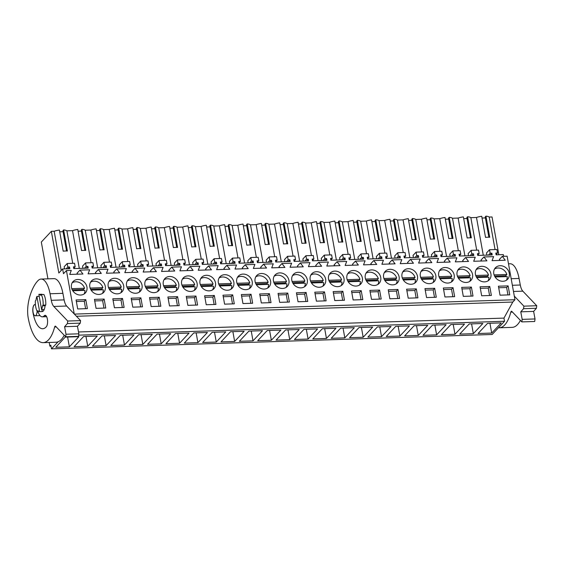 <?xml version="1.0" encoding="UTF-8"?>
<svg xmlns="http://www.w3.org/2000/svg" width="565" height="565" viewBox="0 0 565 565"><rect width="100%" height="100%" fill="white"/><g stroke="black" fill="none" stroke-linecap="round" stroke-linejoin="round"><path stroke-width="0.85" d="M74.248 313.985L66.437 270.564L63.492 273.707L62.637 268.961L58.838 273.022L51.337 231.339L41.316 242.06L47.933 278.842M58.068 341.804L51.479 348.845L50.815 345.151L49.875 346.161L49.204 342.461M51.337 231.339L54.155 231.247L61.218 270.48M72.73 263.325L66.882 230.831L72.518 230.647L79.312 268.417M498.831 254.737L492.03 216.967L489.212 217.059A9.16 3.03 169.8 0 0 485.928 216.155L489.728 237.258A9.16 3.03 -10.2 0 0 485.533 237.399L481.733 216.289A9.16 3.03 169.8 0 0 476.486 217.476L470.85 217.659A9.16 3.03 169.8 0 0 467.566 216.748L471.365 237.858A9.16 3.03 -10.2 0 0 467.17 237.992L463.371 216.889A9.16 3.03 169.8 0 0 458.123 218.076L452.487 218.26A9.16 3.03 169.8 0 0 449.203 217.348L453.003 238.458A9.16 3.03 -10.2 0 0 448.808 238.592L445.008 217.49A9.16 3.03 169.8 0 0 439.761 218.676L434.125 218.86A9.16 3.03 169.8 0 0 430.841 217.949L434.64 239.059A9.16 3.03 -10.2 0 0 430.445 239.193L426.646 218.083A9.16 3.03 169.8 0 0 421.405 219.269L415.762 219.453A9.16 3.03 169.8 0 0 412.478 218.549L416.278 239.652A9.16 3.03 -10.2 0 0 412.083 239.793L408.283 218.683A9.16 3.03 169.8 0 0 403.043 219.87L397.4 220.053A9.16 3.03 169.8 0 0 394.116 219.142L397.915 240.252A9.16 3.03 -10.2 0 0 393.72 240.393L389.921 219.284A9.16 3.03 169.8 0 0 384.68 220.47L379.037 220.654A9.16 3.03 169.8 0 0 375.753 219.743L379.553 240.852A9.16 3.03 -10.2 0 0 375.358 240.987L371.558 219.884A9.16 3.03 169.8 0 0 366.318 221.07L360.675 221.254A9.16 3.03 169.8 0 0 357.391 220.343L361.19 241.453A9.16 3.03 -10.2 0 0 356.995 241.587L353.196 220.477A9.16 3.03 169.8 0 0 347.955 221.664L342.319 221.847A9.16 3.03 169.8 0 0 339.028 220.943L342.828 242.046A9.16 3.03 -10.2 0 0 338.633 242.187L334.833 221.077A9.16 3.03 169.8 0 0 329.593 222.264L323.957 222.448A9.16 3.03 169.8 0 0 320.673 221.544L324.465 242.646A9.16 3.03 -10.2 0 0 320.27 242.788L316.471 221.678A9.16 3.03 169.8 0 0 311.23 222.864L305.594 223.048A9.16 3.03 169.8 0 0 302.31 222.137L306.103 243.247A9.16 3.03 -10.2 0 0 301.908 243.381L298.108 222.278A9.16 3.03 169.8 0 0 292.868 223.465L287.232 223.648A9.16 3.03 169.8 0 0 283.948 222.737L287.74 243.847A9.16 3.03 -10.2 0 0 283.545 243.981L279.746 222.871A9.16 3.03 169.8 0 0 274.505 224.065L268.869 224.249A9.16 3.03 169.8 0 0 265.585 223.337L269.378 244.447A9.16 3.03 -10.2 0 0 265.183 244.581L261.383 223.472A9.16 3.03 169.8 0 0 256.143 224.658L250.507 224.842A9.16 3.03 169.8 0 0 247.223 223.938L251.015 245.041A9.16 3.03 -10.2 0 0 246.82 245.182L243.021 224.072A9.16 3.03 169.8 0 0 237.78 225.258L232.144 225.442A9.16 3.03 169.8 0 0 228.86 224.531L232.653 245.641A9.16 3.03 -10.2 0 0 228.458 245.775L224.658 224.672A9.16 3.03 169.8 0 0 219.418 225.859L213.782 226.042A9.16 3.03 169.8 0 0 210.498 225.131L214.29 246.241A9.16 3.03 -10.2 0 0 210.095 246.375L206.296 225.273A9.16 3.03 169.8 0 0 201.055 226.459L195.419 226.643A9.16 3.03 169.8 0 0 192.135 225.732L195.935 246.841A9.16 3.03 -10.2 0 0 191.733 246.976L187.94 225.866A9.16 3.03 169.8 0 0 182.693 227.052L177.057 227.236A9.16 3.03 169.8 0 0 173.773 226.332L177.572 247.435A9.16 3.03 -10.2 0 0 173.37 247.576L169.578 226.466A9.16 3.03 169.8 0 0 164.33 227.653L158.694 227.836A9.16 3.03 169.8 0 0 155.41 226.932L159.21 248.035A9.16 3.03 -10.2 0 0 155.008 248.176L151.215 227.066A9.16 3.03 169.8 0 0 145.968 228.253L140.332 228.437A9.16 3.03 169.8 0 0 137.048 227.526L140.847 248.635A9.16 3.03 -10.2 0 0 136.645 248.77L132.853 227.667A9.16 3.03 169.8 0 0 127.605 228.853L121.969 229.037A9.16 3.03 169.8 0 0 118.685 228.126L122.485 249.236A9.16 3.03 -10.2 0 0 118.283 249.37L114.49 228.26A9.16 3.03 169.8 0 0 109.243 229.447L103.607 229.63A9.16 3.03 169.8 0 0 100.323 228.726L104.122 249.829A9.16 3.03 -10.2 0 0 99.92 249.97L96.128 228.86A9.16 3.03 169.8 0 0 90.88 230.047L85.244 230.23A9.16 3.03 169.8 0 0 81.96 229.326L85.76 250.429A9.16 3.03 -10.2 0 0 81.558 250.57L77.765 229.461A9.16 3.03 169.8 0 0 72.518 230.647M78.076 231.205L81.431 231.092M81.96 229.326L81.254 230.082L84.905 250.387M96.438 230.605L99.793 230.492M100.323 228.726L99.617 229.482L103.268 249.787M114.801 230.004L118.156 229.899M118.685 228.126L117.972 228.882L121.63 249.193M133.163 229.404L136.518 229.298M137.048 227.526L136.334 228.288L139.993 248.593M151.526 228.811L154.881 228.698M155.41 226.932L154.697 227.688L158.355 247.993M169.888 228.211L173.243 228.098M173.773 226.332L173.06 227.088L176.718 247.392M188.251 227.61L191.606 227.497M192.135 225.732L191.422 226.487L195.08 246.799M206.613 227.01L209.968 226.904M210.498 225.131L209.785 225.894L213.443 246.199M224.976 226.41L228.331 226.304M228.86 224.531L228.147 225.294L231.805 245.598M243.338 225.816L246.693 225.703M247.223 223.938L246.51 224.693L250.168 244.998M261.701 225.216L265.056 225.103M265.585 223.337L264.872 224.093L268.53 244.398M280.063 224.616L283.418 224.51M283.948 222.737L283.235 223.5L286.886 243.805M298.426 224.015L301.781 223.91M302.31 222.137L301.597 222.9L305.248 243.204M316.788 223.422L320.143 223.309M320.673 221.544L319.96 222.299L323.611 242.604M335.151 222.822L338.506 222.709M339.028 220.943L338.322 221.699L341.973 242.004M353.513 222.222L356.868 222.116M357.391 220.343L356.685 221.099L360.336 241.41M371.876 221.621L375.231 221.515M375.753 219.743L375.047 220.505L378.698 240.81M390.231 221.021L393.593 220.915M394.116 219.142L393.409 219.905L397.061 240.21M408.594 220.428L411.956 220.315M412.478 218.549L411.772 219.305L415.423 239.609M426.956 219.827L430.318 219.714M430.841 217.949L430.135 218.704L433.786 239.016M445.319 219.227L448.681 219.121M449.203 217.348L448.497 218.111L452.148 238.416M463.681 218.627L467.043 218.521M467.566 216.748L466.86 217.511L470.511 237.816M482.044 218.034L485.399 217.921M485.928 216.155L485.222 216.911L488.873 237.215M66.882 230.831A9.16 3.03 169.8 0 0 63.598 229.92L67.397 251.03A9.16 3.03 -10.2 0 0 63.202 251.164L59.403 230.061A9.16 3.03 169.8 0 0 54.155 231.247M59.713 231.798L63.068 231.692M63.598 229.92L62.892 230.682L66.543 250.987M49.875 346.161L50.991 346.126M51.479 348.845L492.172 334.48L504.531 321.266L503.959 318.102L512.801 302.042L76.43 316.273M64.05 335.631L64.565 335.61M78.69 335.151L504.531 321.266M69.382 346.839L78.888 336.669L65.25 337.114L55.737 347.284L69.382 346.839L67.616 337.037M399.9 336.062L409.413 325.892L395.768 326.337L386.262 336.507L399.9 336.062L398.134 326.259M381.537 336.662L367.9 337.107L377.406 326.937L391.051 326.492L381.537 336.662L379.772 326.86M436.625 334.868L446.138 324.698L432.493 325.143L422.98 335.313L436.625 334.868L434.859 325.066M418.262 335.469L404.625 335.914L414.131 325.737L427.776 325.292L418.262 335.469L416.497 325.666M179.55 343.252L165.912 343.697L175.425 333.52L189.063 333.082L179.55 343.252L177.791 333.449M161.187 343.845L170.701 333.675L157.063 334.12L147.55 344.29L161.187 343.845L159.429 334.042M216.275 342.051L202.637 342.496L212.15 332.326L225.788 331.881L216.275 342.051L214.516 332.248M197.912 342.651L207.426 332.481L193.788 332.926L184.275 343.096L197.912 342.651L196.154 332.849M106.107 345.646L92.462 346.091L101.975 335.921L115.613 335.476L106.107 345.646L104.341 335.843M87.745 346.239L74.1 346.684L83.613 336.514L97.251 336.069L87.745 346.239L85.979 336.436M142.825 344.445L152.338 334.275L138.7 334.72L129.187 344.89L142.825 344.445L141.066 334.642M124.47 345.046L110.825 345.49L120.338 335.32L133.976 334.876L124.47 345.046L122.704 335.243M326.45 338.456L335.963 328.286L322.325 328.731L312.812 338.901L326.45 338.456L324.684 328.653M308.087 339.057L294.45 339.501L303.963 329.331L317.601 328.887L308.087 339.057L306.322 329.254M363.175 337.263L372.688 327.093L359.043 327.538L349.537 337.708L363.175 337.263L361.409 327.46M344.812 337.863L331.175 338.308L340.681 328.138L354.326 327.693L344.812 337.863L343.047 328.06M253 340.857L262.513 330.68L248.875 331.125L239.362 341.295L253 340.857L251.241 331.048M234.637 341.451L244.151 331.281L230.513 331.726L221 341.896L234.637 341.451L232.879 331.648M289.725 339.657L276.087 340.102L285.6 329.932L299.238 329.487L289.725 339.657L287.959 329.854M271.362 340.257L257.725 340.702L267.238 330.532L280.876 330.087L271.362 340.257L269.597 330.454M473.35 333.668L482.863 323.498L469.218 323.943L459.705 334.113L473.35 333.668L471.584 323.865M454.987 334.268L441.343 334.713L450.856 324.543L464.501 324.098L454.987 334.268L453.222 324.465M491.712 333.068L501.226 322.898L487.581 323.342L478.068 333.512L491.712 333.068L489.947 323.265M78.514 331.973L503.959 318.102M74.354 314.098L514.962 299.733L512.801 302.042M481.684 261.009L480.985 260.098L483.923 256.955L488.767 256.793L493.612 256.637L492.051 260.67L505.272 260.239L502.285 256.355L507.13 256.192L514.962 299.733M483.923 256.955L486.91 260.839L473.689 261.27L475.25 257.237L465.56 257.548L468.547 261.433L455.326 261.863L456.887 257.831L447.198 258.149L450.185 262.033L436.964 262.464L438.525 258.431L428.835 258.749L431.822 262.633L418.601 263.064L420.162 259.031L415.317 259.187L410.473 259.349L413.46 263.234L400.239 263.664L401.8 259.632L392.11 259.942L395.097 263.827L381.876 264.258L383.437 260.232L373.748 260.543L376.735 264.427L363.514 264.858L365.075 260.825L355.392 261.143L358.372 265.027L345.151 265.458L346.712 261.426L341.867 261.581L337.03 261.743L340.01 265.628L326.789 266.059L328.35 262.026L323.505 262.181L318.667 262.344L321.647 266.221L308.426 266.652L309.987 262.626L300.305 262.937L303.285 266.821L290.064 267.252L291.625 263.219L281.942 263.537L284.922 267.422L271.701 267.852L273.262 263.82L263.58 264.137L266.56 268.022L253.339 268.453L254.9 264.42L250.062 264.575L245.217 264.738L248.197 268.622L234.984 269.053L236.537 265.02L226.855 265.331L229.835 269.215L216.621 269.646L218.175 265.621L208.492 265.931L211.472 269.816L198.259 270.247L199.812 266.214L190.13 266.532L193.11 270.416L179.896 270.847L181.45 266.814L176.612 266.97L171.767 267.132L174.747 271.016L161.534 271.447L163.094 267.415L158.249 267.57L153.405 267.732L156.385 271.61L143.171 272.04L144.732 268.015L135.042 268.326L138.022 272.21L124.809 272.641L126.369 268.608L116.68 268.926L119.66 272.81L106.446 273.241L108.007 269.208L103.162 269.364L98.317 269.526L101.305 273.411L88.084 273.841L89.644 269.809L79.955 270.127L82.942 274.011L69.721 274.442L71.282 270.409L66.437 270.564M85.788 299.655L76.084 299.973L77.695 308.942L87.398 308.631L85.788 299.655L84.277 301.272L85.612 308.688M166.075 277.563A8.376 7.232 43.1 0 0 164.895 278.552A8.376 7.232 43.1 0 0 165.453 288.913A8.376 7.232 43.1 0 0 175.955 290.982A8.376 7.232 43.1 0 0 177.135 289.993A8.376 7.232 43.1 0 0 176.577 279.633A8.376 7.232 43.1 0 0 166.075 277.563M177.601 296.667L167.89 296.978L169.507 305.947L179.211 305.637L177.601 296.667L176.089 298.278L177.424 305.693M195.963 296.067L197.573 305.036L187.87 305.354L186.252 296.385L195.963 296.067L194.452 297.677L195.787 305.093M232.688 294.866L222.977 295.184L224.595 304.154L234.298 303.836L232.688 294.866L231.177 296.477L232.512 303.899M214.326 295.467L215.936 304.436L206.232 304.754L204.615 295.785L214.326 295.467L212.814 297.077L214.149 304.493M478.237 267.386A8.376 7.232 43.1 0 0 477.051 268.368A8.376 7.232 43.1 0 0 477.616 278.736A8.376 7.232 43.1 0 0 488.111 280.805A8.376 7.232 43.1 0 0 489.29 279.816A8.376 7.232 43.1 0 0 488.732 269.449A8.376 7.232 43.1 0 0 478.237 267.386M120.868 292.776A8.376 7.232 43.1 0 0 122.047 291.794A8.376 7.232 43.1 0 0 121.489 281.427A8.376 7.232 43.1 0 0 110.987 279.357A8.376 7.232 43.1 0 0 109.808 280.346A8.376 7.232 43.1 0 0 110.366 290.714A8.376 7.232 43.1 0 0 120.868 292.776M92.625 279.957A8.376 7.232 43.1 0 0 91.445 280.946A8.376 7.232 43.1 0 0 92.003 291.307A8.376 7.232 43.1 0 0 102.505 293.376A8.376 7.232 43.1 0 0 103.685 292.388A8.376 7.232 43.1 0 0 103.127 282.027A8.376 7.232 43.1 0 0 92.625 279.957M104.151 299.062L94.447 299.372L96.057 308.349L105.761 308.031L104.151 299.062L102.639 300.672L103.974 308.087M433.023 282.599A8.376 7.232 43.1 0 0 434.21 281.617A8.376 7.232 43.1 0 0 433.645 271.249A8.376 7.232 43.1 0 0 423.15 269.18A8.376 7.232 43.1 0 0 421.963 270.169A8.376 7.232 43.1 0 0 422.528 280.537A8.376 7.232 43.1 0 0 433.023 282.599M306.131 292.472L307.748 301.442L298.045 301.759L296.427 292.79L306.131 292.472L304.627 294.082L305.962 301.505M269.406 293.673L259.702 293.984L261.32 302.96L271.023 302.642L269.406 293.673L267.902 295.283L269.237 302.699M251.051 294.266L252.661 303.243L242.957 303.553L241.34 294.584L251.051 294.266L249.539 295.883L250.874 303.299M249.405 288.588A8.376 7.232 43.1 0 0 250.585 287.599A8.376 7.232 43.1 0 0 250.027 277.231A8.376 7.232 43.1 0 0 239.525 275.169A8.376 7.232 43.1 0 0 238.345 276.151A8.376 7.232 43.1 0 0 238.903 286.519A8.376 7.232 43.1 0 0 249.405 288.588M294.612 273.375A8.376 7.232 43.1 0 0 293.433 274.357A8.376 7.232 43.1 0 0 293.991 284.725A8.376 7.232 43.1 0 0 304.493 286.794A8.376 7.232 43.1 0 0 305.672 285.805A8.376 7.232 43.1 0 0 305.114 275.438A8.376 7.232 43.1 0 0 294.612 273.375M341.218 285.593A8.376 7.232 43.1 0 0 342.397 284.605A8.376 7.232 43.1 0 0 341.839 274.244A8.376 7.232 43.1 0 0 331.337 272.175A8.376 7.232 43.1 0 0 330.158 273.163A8.376 7.232 43.1 0 0 330.716 283.524A8.376 7.232 43.1 0 0 341.218 285.593M312.975 272.775A8.376 7.232 43.1 0 0 311.795 273.757A8.376 7.232 43.1 0 0 312.353 284.124A8.376 7.232 43.1 0 0 322.855 286.194A8.376 7.232 43.1 0 0 324.035 285.205A8.376 7.232 43.1 0 0 323.477 274.837A8.376 7.232 43.1 0 0 312.975 272.775M324.494 291.872L314.79 292.19L316.407 301.159L326.111 300.848L324.494 291.872L322.989 293.489L324.324 300.905M342.856 291.279L344.473 300.248L334.77 300.566L333.152 291.589L342.856 291.279L341.352 292.889L342.687 300.305M379.581 290.078L369.877 290.396L371.495 299.365L381.198 299.047L379.581 290.078L378.077 291.688L379.412 299.104M368.062 270.974A8.376 7.232 43.1 0 0 366.883 271.963A8.376 7.232 43.1 0 0 367.441 282.331A8.376 7.232 43.1 0 0 377.936 284.4A8.376 7.232 43.1 0 0 379.122 283.411A8.376 7.232 43.1 0 0 378.557 273.043A8.376 7.232 43.1 0 0 368.062 270.974M122.513 298.461L124.123 307.431L114.42 307.748L112.809 298.779L122.513 298.461L121.002 300.072L122.337 307.487M287.769 293.073L278.065 293.39L279.682 302.36L289.386 302.042L287.769 293.073L286.264 294.683L287.599 302.098M212.68 289.781A8.376 7.232 43.1 0 0 213.86 288.8A8.376 7.232 43.1 0 0 213.302 278.432A8.376 7.232 43.1 0 0 202.8 276.363A8.376 7.232 43.1 0 0 201.62 277.351A8.376 7.232 43.1 0 0 202.178 287.719A8.376 7.232 43.1 0 0 212.68 289.781M139.23 292.183A8.376 7.232 43.1 0 0 140.41 291.194A8.376 7.232 43.1 0 0 139.852 280.826A8.376 7.232 43.1 0 0 129.35 278.757A8.376 7.232 43.1 0 0 128.17 279.746A8.376 7.232 43.1 0 0 128.728 290.113A8.376 7.232 43.1 0 0 139.23 292.183M140.876 297.861L142.486 306.83L132.782 307.148L131.165 298.179L140.876 297.861L139.364 299.471L140.699 306.887M159.238 297.261L149.527 297.578L151.145 306.548L160.848 306.23L159.238 297.261L157.727 298.878L159.062 306.294M231.043 289.188A8.376 7.232 43.1 0 0 232.222 288.199A8.376 7.232 43.1 0 0 231.664 277.832A8.376 7.232 43.1 0 0 221.162 275.769A8.376 7.232 43.1 0 0 219.983 276.751A8.376 7.232 43.1 0 0 220.541 287.119A8.376 7.232 43.1 0 0 231.043 289.188M451.386 281.999A8.376 7.232 43.1 0 0 452.572 281.017A8.376 7.232 43.1 0 0 452.007 270.649A8.376 7.232 43.1 0 0 441.512 268.58A8.376 7.232 43.1 0 0 440.326 269.569A8.376 7.232 43.1 0 0 440.891 279.936A8.376 7.232 43.1 0 0 451.386 281.999M414.661 283.199A8.376 7.232 43.1 0 0 415.847 282.21A8.376 7.232 43.1 0 0 415.282 271.85A8.376 7.232 43.1 0 0 404.787 269.78A8.376 7.232 43.1 0 0 403.608 270.769A8.376 7.232 43.1 0 0 404.166 281.13A8.376 7.232 43.1 0 0 414.661 283.199M386.425 270.381A8.376 7.232 43.1 0 0 385.245 271.362A8.376 7.232 43.1 0 0 385.803 281.73A8.376 7.232 43.1 0 0 396.298 283.8A8.376 7.232 43.1 0 0 397.485 282.811A8.376 7.232 43.1 0 0 396.92 272.443A8.376 7.232 43.1 0 0 386.425 270.381M397.944 289.478L388.24 289.796L389.85 298.765L399.561 298.447L397.944 289.478L396.439 291.088L397.774 298.511M416.306 288.877L417.923 297.854L408.213 298.165L406.602 289.195L416.306 288.877L414.802 290.495L416.137 297.91M453.031 287.684L443.327 288.002L444.938 296.971L454.648 296.653L453.031 287.684L451.527 289.294L452.862 296.71M434.669 288.284L436.286 297.254L426.575 297.571L424.965 288.595L434.669 288.284L433.164 289.894L434.499 297.31M194.318 290.382A8.376 7.232 43.1 0 0 195.497 289.4A8.376 7.232 43.1 0 0 194.939 279.032A8.376 7.232 43.1 0 0 184.437 276.963A8.376 7.232 43.1 0 0 183.258 277.952A8.376 7.232 43.1 0 0 183.816 288.32A8.376 7.232 43.1 0 0 194.318 290.382M257.887 274.569A8.376 7.232 43.1 0 0 256.708 275.558A8.376 7.232 43.1 0 0 257.266 285.925A8.376 7.232 43.1 0 0 267.768 287.988A8.376 7.232 43.1 0 0 268.947 287.006A8.376 7.232 43.1 0 0 268.389 276.638A8.376 7.232 43.1 0 0 257.887 274.569M361.219 290.678L362.836 299.648L353.132 299.966L351.515 290.996L361.219 290.678L359.714 292.289L361.049 299.704M349.7 271.574A8.376 7.232 43.1 0 0 348.52 272.563A8.376 7.232 43.1 0 0 349.078 282.931A8.376 7.232 43.1 0 0 359.573 284.993A8.376 7.232 43.1 0 0 360.76 284.011A8.376 7.232 43.1 0 0 360.202 273.644A8.376 7.232 43.1 0 0 349.7 271.574M276.25 273.969A8.376 7.232 43.1 0 0 275.07 274.957A8.376 7.232 43.1 0 0 275.628 285.325A8.376 7.232 43.1 0 0 286.13 287.387A8.376 7.232 43.1 0 0 287.31 286.406A8.376 7.232 43.1 0 0 286.752 276.038A8.376 7.232 43.1 0 0 276.25 273.969M489.756 286.483L480.052 286.801L481.663 295.77L491.373 295.46L489.756 286.483L488.252 288.101L489.587 295.516M471.394 287.084L473.011 296.053L463.3 296.371L461.69 287.401L471.394 287.084L469.889 288.694L471.224 296.116M459.875 267.987A8.376 7.232 43.1 0 0 458.688 268.968A8.376 7.232 43.1 0 0 459.253 279.336A8.376 7.232 43.1 0 0 469.748 281.405A8.376 7.232 43.1 0 0 470.928 280.417A8.376 7.232 43.1 0 0 470.37 270.049A8.376 7.232 43.1 0 0 459.875 267.987M508.119 285.89L509.736 294.859L500.025 295.177L498.415 286.201L508.119 285.89L506.614 287.5L507.949 294.916M506.473 280.205A8.376 7.232 43.1 0 0 507.652 279.216A8.376 7.232 43.1 0 0 507.095 268.855A8.376 7.232 43.1 0 0 496.6 266.786A8.376 7.232 43.1 0 0 495.413 267.775A8.376 7.232 43.1 0 0 495.978 278.135A8.376 7.232 43.1 0 0 506.473 280.205M84.143 293.977A8.376 7.232 43.1 0 0 85.322 292.988A8.376 7.232 43.1 0 0 84.764 282.62A8.376 7.232 43.1 0 0 74.262 280.558A8.376 7.232 43.1 0 0 73.083 281.54A8.376 7.232 43.1 0 0 73.641 291.907A8.376 7.232 43.1 0 0 84.143 293.977M157.593 291.582A8.376 7.232 43.1 0 0 158.772 290.594A8.376 7.232 43.1 0 0 158.214 280.226A8.376 7.232 43.1 0 0 147.712 278.164A8.376 7.232 43.1 0 0 146.533 279.145A8.376 7.232 43.1 0 0 147.091 289.513A8.376 7.232 43.1 0 0 157.593 291.582M62.637 268.961L69.855 268.728L69.537 266.963L67.828 267.019L67.2 263.502L74.545 263.262L75.173 266.779L73.471 266.835L73.789 268.601L88.218 268.128L87.9 266.362L86.191 266.419L85.562 262.909L92.907 262.669L93.536 266.179L91.834 266.235L92.151 268.001L106.58 267.528L106.262 265.762L104.553 265.818L103.925 262.308L111.27 262.068L111.898 265.578L110.196 265.635L110.514 267.4L124.943 266.927L124.625 265.169L122.916 265.218L122.287 261.708L129.632 261.468L130.261 264.985L128.559 265.034L128.876 266.8L143.305 266.334L142.987 264.568L141.278 264.625L140.65 261.108L147.995 260.868L148.623 264.385L146.921 264.441L147.239 266.2L161.668 265.734L161.35 263.968L159.641 264.024L159.012 260.514L166.357 260.274L166.986 263.784L165.284 263.841L165.602 265.606L180.03 265.133L179.712 263.368L178.003 263.424L177.375 259.914L184.72 259.674L185.348 263.184L183.646 263.241L183.964 265.006L198.393 264.533L198.075 262.767L196.366 262.824L195.737 259.314L203.082 259.074L203.711 262.584L202.009 262.64L202.327 264.406L216.748 263.933L216.437 262.174L214.728 262.231L214.1 258.714L221.445 258.473L222.073 261.99L220.371 262.047L220.689 263.806L235.111 263.339L234.8 261.574L233.091 261.63L232.462 258.113L239.807 257.88L240.436 261.39L238.734 261.447L239.052 263.212L253.473 262.739L253.155 260.974L251.453 261.03L250.825 257.52L258.17 257.28L258.798 260.79L257.096 260.846L257.414 262.612L271.836 262.139L271.518 260.373L269.816 260.43L269.187 256.92L276.532 256.68L277.161 260.19L275.459 260.246L275.777 262.012L290.198 261.538L289.88 259.78L288.178 259.829L287.543 256.319L294.888 256.079L295.523 259.596L293.821 259.646L294.132 261.411L308.561 260.945L308.243 259.18L306.541 259.236L305.905 255.719L313.25 255.479L313.886 258.996L312.177 259.053L312.494 260.811L326.923 260.345L326.605 258.579L324.903 258.636L324.268 255.126L331.613 254.886L332.248 258.396L330.539 258.452L330.857 260.218L345.286 259.745L344.968 257.979L343.266 258.036L342.63 254.525L349.975 254.285L350.611 257.795L348.902 257.852L349.219 259.618L363.648 259.144L363.33 257.386L361.628 257.435L360.993 253.925L368.338 253.685L368.973 257.195L367.264 257.252L367.582 259.017L382.011 258.551L381.693 256.785L379.991 256.842L379.355 253.325L386.7 253.085L387.336 256.602L385.627 256.658L385.944 258.417L400.373 257.951L400.055 256.185L398.353 256.242L397.718 252.725L405.063 252.491L405.698 256.002L403.989 256.058L404.307 257.824L418.736 257.35L418.418 255.585L416.716 255.641L416.08 252.131L423.425 251.891L424.061 255.401L422.352 255.458L422.669 257.223L437.098 256.75L436.78 254.985L435.078 255.041L434.443 251.531L441.788 251.291L442.423 254.801L440.714 254.857L441.032 256.623L455.461 256.15L455.143 254.391L453.441 254.448L452.805 250.931L460.15 250.691L460.786 254.208L459.077 254.257L459.394 256.023L473.823 255.557L473.505 253.791L471.803 253.847L471.168 250.33L478.513 250.09L479.148 253.607L477.439 253.664L477.757 255.429L492.186 254.956L491.868 253.191L490.159 255.02M79.955 270.127L77.017 273.269L77.709 274.18M98.317 269.526L95.372 272.669L96.071 273.58M116.68 268.926L113.734 272.069L114.434 272.98M135.042 268.326L132.097 271.475L132.796 272.379M153.405 267.732L150.459 270.875L151.159 271.786M171.767 267.132L168.822 270.275L169.521 271.186M190.13 266.532L187.185 269.675L187.884 270.586M208.492 265.931L205.547 269.081L206.246 269.985M226.855 265.331L223.91 268.481L224.609 269.385M245.217 264.738L242.272 267.881L242.971 268.792M263.58 264.137L260.635 267.28L261.334 268.191M281.942 263.537L278.997 266.687L279.696 267.591M300.305 262.937L297.36 266.087L298.059 266.991M318.667 262.344L315.722 265.486L316.421 266.398M337.03 261.743L334.085 264.886L334.784 265.797M355.392 261.143L352.447 264.286L353.146 265.197M373.748 260.543L370.81 263.693L371.509 264.597M392.11 259.942L389.172 263.092L389.871 264.003M410.473 259.349L407.534 262.492L408.234 263.403M428.835 258.749L425.897 261.892L426.596 262.803M447.198 258.149L444.26 261.298L444.959 262.202M465.56 257.548L462.622 260.698L463.321 261.602M502.285 256.355L499.347 259.497L500.039 260.409M491.868 253.191L490.166 253.247L489.53 249.737L496.875 249.497L497.511 253.007L495.802 253.064L496.119 254.829L503.33 254.589L503.641 256.312M38.632 311.364L37.262 311.414L37.94 310.686A8.666 3.312 -91.9 0 0 39.529 311.654A8.666 3.312 -91.9 0 0 39.635 311.647L42.262 311.562A8.666 3.312 -91.9 0 0 43.321 310.955A8.666 3.312 -91.9 0 0 44.218 309.465L41.598 309.549A8.666 3.312 -91.9 0 0 42.46 305.856L45.08 305.771L45.758 305.051L43.131 305.135L42.46 305.856M39.225 296.364L36.902 296.441A8.666 3.312 -91.9 0 0 36.04 300.135L35.362 300.855A10.227 3.913 88.1 0 0 37.262 311.414M45.758 305.051A10.227 3.913 88.1 0 0 43.858 294.492L41.238 294.577L40.56 295.304A8.666 3.312 -91.9 0 0 38.964 294.337A8.666 3.312 -91.9 0 0 38.865 294.344L41.598 309.549M35.461 304.945A5.537 2.119 -91.9 0 0 34.825 304.712A5.537 2.119 -91.9 0 0 34.084 305.107A5.537 2.119 -91.9 0 0 32.961 311.322A5.537 2.119 -91.9 0 0 35.185 315.786A5.537 2.119 -91.9 0 0 35.934 315.397A5.537 2.119 -91.9 0 0 37.121 311.16M64.551 268.898L64.163 266.751L67.2 263.502M76.36 301.526L84.277 301.272M75.173 266.779L73.74 268.319M67.828 267.019L66.119 268.848M69.537 266.963L67.821 268.792M42.262 311.562L41.895 309.542M39.635 311.647L36.902 296.441M41.238 294.577A10.227 3.913 88.1 0 1 43.131 305.135M489.212 217.059L495.06 249.553M486.882 255.126L486.493 252.979L489.53 249.737M483.287 255.246L476.486 217.476M470.85 217.659L476.698 250.154M497.511 253.007L496.07 254.547M490.166 253.247L488.45 255.076M498.69 287.755L506.614 287.5M94.722 300.926L102.639 300.672M93.536 266.179L92.102 267.718M85.562 262.909L82.525 266.15L82.914 268.297M86.191 266.419L84.482 268.248M87.9 266.362L86.184 268.191M90.88 230.047L97.674 267.817M85.244 230.23L91.092 262.725M113.085 300.333L121.002 300.072M111.898 265.578L110.465 267.118M103.925 262.308L100.888 265.55L101.276 267.704M104.553 265.818L102.844 267.648M106.262 265.762L104.546 267.598M109.243 229.447L116.037 267.217M103.607 229.63L109.455 262.125M131.447 299.733L139.364 299.471M130.261 264.985L128.827 266.518M122.287 261.708L119.25 264.957L119.639 267.104M122.916 265.218L121.207 267.054M124.625 265.169L122.909 266.998M127.605 228.853L134.399 266.623M121.969 229.037L127.817 261.531M149.81 299.132L157.727 298.878M148.623 264.385L147.19 265.924M140.65 261.108L137.613 264.356L138.001 266.503M141.278 264.625L139.569 266.454M142.987 264.568L141.271 266.398M145.968 228.253L152.762 266.023M140.332 228.437L146.18 260.931M168.172 298.532L176.089 298.278M166.986 263.784L165.552 265.324M159.012 260.514L155.975 263.756L156.364 265.903M159.641 264.024L157.932 265.854M161.35 263.968L159.634 265.797M164.33 227.653L171.124 265.423M158.694 227.836L164.542 260.331M186.535 297.939L194.452 297.677M185.348 263.184L183.915 264.724M177.375 259.914L174.338 263.156L174.726 265.31M178.003 263.424L176.294 265.253M179.712 263.368L177.996 265.197M182.693 227.052L189.487 264.823M177.057 227.236L182.905 259.731M204.897 297.338L212.814 297.077M203.711 262.584L202.27 264.123M195.737 259.314L192.7 262.563L193.089 264.71M196.366 262.824L194.657 264.66M198.075 262.767L196.359 264.604M201.055 226.459L207.849 264.229M195.419 226.643L201.267 259.13M223.26 296.738L231.177 296.477M222.073 261.99L220.632 263.523M214.1 258.714L211.063 261.962L211.451 264.109M214.728 262.231L213.019 264.06M216.437 262.174L214.721 264.003M219.418 225.859L226.212 263.629M213.782 226.042L219.63 258.537M241.622 296.138L249.539 295.883M240.436 261.39L238.995 262.93M232.462 258.113L229.425 261.362L229.814 263.509M233.091 261.63L231.382 263.46M234.8 261.574L233.084 263.403M237.78 225.258L244.574 263.029M232.144 225.442L237.992 257.937M259.985 295.537L267.902 295.283M258.798 260.79L257.358 262.329M250.825 257.52L247.788 260.762L248.169 262.909M251.453 261.03L249.744 262.859M253.155 260.974L251.446 262.803M256.143 224.658L262.937 262.428M250.507 224.842L256.355 257.336M278.347 294.944L286.264 294.683M277.161 260.19L275.72 261.729M269.187 256.92L266.15 260.161L266.532 262.315M269.816 260.43L268.107 262.259M271.518 260.373L269.809 262.209M274.505 224.065L281.299 261.835M268.869 224.249L274.71 256.736M296.71 294.344L304.627 294.082M295.523 259.596L294.082 261.129M287.543 256.319L284.513 259.568L284.894 261.715M288.178 259.829L286.469 261.666M289.88 259.78L288.171 261.609M292.868 223.465L299.662 261.235M287.232 223.648L293.073 256.143M315.072 293.744L322.989 293.489M313.886 258.996L312.445 260.536M305.905 255.719L302.875 258.968L303.257 261.115M306.541 259.236L304.832 261.065M308.243 259.18L306.534 261.009M311.23 222.864L318.024 260.635M305.594 223.048L311.435 255.542M333.435 293.143L341.352 292.889M332.248 258.396L330.808 259.935M324.268 255.126L321.238 258.367L321.619 260.514M324.903 258.636L323.194 260.465M326.605 258.579L324.896 260.409M329.593 222.264L336.387 260.034M323.957 222.448L329.798 254.942M351.797 292.55L359.714 292.289M350.611 257.795L349.17 259.335M342.63 254.525L339.6 257.767L339.982 259.921M343.266 258.036L341.55 259.865M344.968 257.979L343.259 259.808M347.955 221.664L354.749 259.434M342.319 221.847L348.16 254.342M370.16 291.95L378.077 291.688M368.973 257.195L367.533 258.735M360.993 253.925L357.963 257.174L358.344 259.321M361.628 257.435L359.912 259.271M363.33 257.386L361.621 259.215M366.318 221.07L373.112 258.841M360.675 221.254L366.523 253.742M388.522 291.349L396.439 291.088M387.336 256.602L385.895 258.134M379.355 253.325L376.318 256.574L376.707 258.721M379.991 256.842L378.275 258.671M381.693 256.785L379.984 258.615M384.68 220.47L391.474 258.24M379.037 220.654L384.885 253.148M406.885 290.749L414.802 290.495M405.698 256.002L404.257 257.541M397.718 252.725L394.681 255.973L395.069 258.12M398.353 256.242L396.637 258.071M400.055 256.185L398.346 258.014M403.043 219.87L409.837 257.64M397.4 220.053L403.248 252.548M425.24 290.149L433.164 289.894M424.061 255.401L422.62 256.941M416.08 252.131L413.043 255.373L413.432 257.52M416.716 255.641L415 257.471M418.418 255.585L416.709 257.414M421.405 219.269L428.199 257.04M415.762 219.453L421.61 251.948M443.603 289.555L451.527 289.294M442.423 254.801L440.983 256.341M434.443 251.531L431.406 254.78L431.794 256.927M435.078 255.041L433.362 256.87M436.78 254.985L435.071 256.821M439.761 218.676L446.562 256.446M434.125 218.86L439.973 251.347M461.965 288.955L469.889 288.694M460.786 254.208L459.345 255.74M452.805 250.931L449.768 254.179L450.157 256.326M453.441 254.448L451.725 256.277M455.143 254.391L453.434 256.22M458.123 218.076L464.924 255.846M452.487 218.26L458.335 250.754M480.328 288.355L488.252 288.101M479.148 253.607L477.708 255.147M471.168 250.33L468.131 253.579L468.519 255.726M471.803 253.847L470.087 255.677M473.505 253.791L471.796 255.62M39.529 311.654L42.156 311.569A8.666 3.312 88.1 0 0 43.321 310.955A8.666 3.312 -91.9 0 0 45.08 305.771M42.488 294.542A8.666 3.312 -91.9 0 0 41.591 294.252A8.666 3.312 -91.9 0 0 40.426 294.859M64.24 335.271A39.769 15.206 88.1 0 1 56.02 342.235L43.166 342.651A39.769 15.206 -91.9 0 0 54.643 327.001A2.274 0.869 -91.9 0 1 55.299 326.104A2.274 0.869 -91.9 0 1 55.645 326.273L65.674 336.775L66.006 334.24L64.594 326.704L67.397 323.568L67.729 321.033L53.795 306.449A11.364 4.343 -91.9 0 1 51.274 300.312L50.045 293.758A23.857 9.125 -91.9 0 0 41.097 279.061A23.857 9.125 -91.9 0 0 37.756 280.89C31.167 287.804 25.771 304.994 28.25 318.166A39.769 15.206 -91.9 0 0 43.166 342.651M41.097 279.061L53.95 278.644A23.857 9.125 88.1 0 1 62.899 293.334L50.045 293.758M65.674 336.775L78.528 336.359L78.86 333.823L77.447 326.28L80.251 323.145L80.583 320.609L66.649 306.032A11.364 4.343 88.1 0 1 64.127 299.888L62.899 293.334M80.583 320.609L67.729 321.033M80.251 323.145L67.397 323.568M77.447 326.28L64.594 326.704M78.86 333.823L66.006 334.24M37.382 311.407A1.137 0.438 -91.9 0 0 37.82 312.198A1.137 0.438 -91.9 0 0 37.89 312.184A1.137 0.438 -91.9 0 1 37.961 312.163A1.137 0.438 -91.9 0 1 38.286 312.516A13.92 5.325 -91.9 0 0 42.326 316.824A13.92 5.325 -91.9 0 0 44.275 315.757A5.968 2.281 -91.9 0 1 45.108 315.298A5.968 2.281 -91.9 0 1 47.502 320.058A5.968 2.281 -91.9 0 1 46.33 326.768A25.849 9.88 -91.9 0 1 42.714 328.745A25.849 9.88 -91.9 0 1 33.017 312.826A5.968 2.281 -91.9 0 1 34.868 304.577A5.968 2.281 -91.9 0 1 35.447 304.747M83.599 290.403A8.376 7.232 43.1 0 0 83.366 289.506L84.545 288.249A8.376 7.232 43.1 0 0 72.158 282.818M84.107 293.998A8.376 7.232 43.1 0 0 84.927 290.361L72.765 290.756M84.545 288.249L71.755 288.666M83.366 289.506L72.256 289.866M101.961 289.803A8.376 7.232 43.1 0 0 101.728 288.906L102.908 287.649A8.376 7.232 43.1 0 0 90.52 282.225M102.47 293.397A8.376 7.232 43.1 0 0 103.282 289.76L91.127 290.156M102.908 287.649L90.118 288.065M101.728 288.906L90.619 289.266M120.324 289.202A8.376 7.232 43.1 0 0 120.091 288.305L121.27 287.048A8.376 7.232 43.1 0 0 108.883 281.624M120.832 292.797A8.376 7.232 43.1 0 0 121.645 289.16L109.49 289.555M121.27 287.048L108.48 287.465M120.091 288.305L108.981 288.673M138.686 288.602A8.376 7.232 43.1 0 0 138.453 287.712L139.633 286.448A8.376 7.232 43.1 0 0 127.245 281.024M139.195 292.204A8.376 7.232 43.1 0 0 140.007 288.56L127.852 288.955M139.633 286.448L126.843 286.865M138.453 287.712L127.344 288.072M157.049 288.009A8.376 7.232 43.1 0 0 156.816 287.112L157.995 285.855A8.376 7.232 43.1 0 0 145.608 280.424M157.557 291.604A8.376 7.232 43.1 0 0 158.37 287.959L146.215 288.362M157.995 285.855L145.205 286.271M156.816 287.112L145.706 287.472M175.411 287.408A8.376 7.232 43.1 0 0 175.178 286.512L176.358 285.254A8.376 7.232 43.1 0 0 163.97 279.83M175.92 291.003A8.376 7.232 43.1 0 0 176.732 287.366L164.577 287.762M176.358 285.254L163.567 285.671M175.178 286.512L164.069 286.872M193.774 286.808A8.376 7.232 43.1 0 0 193.541 285.911L194.72 284.654A8.376 7.232 43.1 0 0 182.333 279.23M194.282 290.403A8.376 7.232 43.1 0 0 195.095 286.766L182.933 287.161M194.72 284.654L181.93 285.071M193.541 285.911L182.431 286.271M212.136 286.208A8.376 7.232 43.1 0 0 211.903 285.311L213.076 284.054A8.376 7.232 43.1 0 0 200.695 278.63M212.645 289.803A8.376 7.232 43.1 0 0 213.457 286.165L201.295 286.561M213.076 284.054L200.293 284.47M211.903 285.311L200.794 285.678M230.499 285.608A8.376 7.232 43.1 0 0 230.266 284.718L231.438 283.453A8.376 7.232 43.1 0 0 219.058 278.029M231.007 289.209A8.376 7.232 43.1 0 0 231.82 285.565L219.658 285.961M231.438 283.453L218.655 283.877M230.266 284.718L219.149 285.078M248.861 285.014A8.376 7.232 43.1 0 0 248.628 284.117L249.801 282.86A8.376 7.232 43.1 0 0 237.42 277.436M249.37 288.609A8.376 7.232 43.1 0 0 250.182 284.972L238.02 285.367M249.801 282.86L237.018 283.277M248.628 284.117L237.512 284.478M267.224 284.414A8.376 7.232 43.1 0 0 266.991 283.517L268.163 282.26A8.376 7.232 43.1 0 0 255.783 276.836M267.732 288.009A8.376 7.232 43.1 0 0 268.545 284.372L256.383 284.767M268.163 282.26L255.38 282.677M266.991 283.517L255.874 283.877M285.579 283.814A8.376 7.232 43.1 0 0 285.353 282.917L286.526 281.66A8.376 7.232 43.1 0 0 274.145 276.236M286.095 287.408A8.376 7.232 43.1 0 0 286.907 283.771L274.745 284.167M286.526 281.66L273.743 282.076M285.353 282.917L274.237 283.284M303.942 283.213A8.376 7.232 43.1 0 0 303.716 282.323L304.888 281.059A8.376 7.232 43.1 0 0 292.508 275.635M304.457 286.815A8.376 7.232 43.1 0 0 305.27 283.171L293.108 283.566M304.888 281.059L292.105 281.476M303.716 282.323L292.599 282.684M322.304 282.62A8.376 7.232 43.1 0 0 322.078 281.723L323.251 280.466A8.376 7.232 43.1 0 0 310.87 275.035M322.82 286.215A8.376 7.232 43.1 0 0 323.632 282.571L311.47 282.973M323.251 280.466L310.468 280.883M322.078 281.723L310.962 282.083M340.667 282.02A8.376 7.232 43.1 0 0 340.441 281.123L341.613 279.866A8.376 7.232 43.1 0 0 329.233 274.442M341.182 285.615A8.376 7.232 43.1 0 0 341.995 281.977L329.833 282.373M341.613 279.866L328.83 280.282M340.441 281.123L329.324 281.483M359.029 281.419A8.376 7.232 43.1 0 0 358.803 280.523L359.976 279.265A8.376 7.232 43.1 0 0 347.595 273.841M359.545 285.014A8.376 7.232 43.1 0 0 360.357 281.377L348.195 281.773M359.976 279.265L347.193 279.682M358.803 280.523L347.687 280.89M377.392 280.819A8.376 7.232 43.1 0 0 377.166 279.922L378.338 278.665A8.376 7.232 43.1 0 0 365.958 273.241M377.907 284.414A8.376 7.232 43.1 0 0 378.72 280.777L366.558 281.172M378.338 278.665L365.555 279.082M377.166 279.922L366.049 280.289M395.754 280.226A8.376 7.232 43.1 0 0 395.521 279.329L396.701 278.072A8.376 7.232 43.1 0 0 384.32 272.641M396.27 283.821A8.376 7.232 43.1 0 0 397.082 280.176L384.92 280.579M396.701 278.072L383.918 278.488M395.521 279.329L384.412 279.689M414.117 279.626A8.376 7.232 43.1 0 0 413.884 278.729L415.063 277.471A8.376 7.232 43.1 0 0 402.683 272.048M414.632 283.22A8.376 7.232 43.1 0 0 415.445 279.583L403.283 279.979M415.063 277.471L402.28 277.888M413.884 278.729L402.774 279.089M432.479 279.025A8.376 7.232 43.1 0 0 432.246 278.128L433.426 276.871A8.376 7.232 43.1 0 0 421.045 271.447M432.995 282.62A8.376 7.232 43.1 0 0 433.807 278.983L421.645 279.378M433.426 276.871L420.643 277.288M432.246 278.128L421.137 278.488M450.842 278.425A8.376 7.232 43.1 0 0 450.609 277.528L451.788 276.271A8.376 7.232 43.1 0 0 439.408 270.847M451.357 282.02A8.376 7.232 43.1 0 0 452.17 278.383L440.008 278.778M451.788 276.271L439.005 276.688M450.609 277.528L439.499 277.895M469.204 277.825A8.376 7.232 43.1 0 0 468.971 276.935L470.151 275.671A8.376 7.232 43.1 0 0 457.77 270.247M469.72 281.427A8.376 7.232 43.1 0 0 470.532 277.782L458.37 278.178M470.151 275.671L457.36 276.087M468.971 276.935L457.862 277.295M487.567 277.231A8.376 7.232 43.1 0 0 487.334 276.334L488.513 275.077A8.376 7.232 43.1 0 0 476.133 269.646M488.082 280.826A8.376 7.232 43.1 0 0 488.895 277.189L476.733 277.585M488.513 275.077L475.723 275.494M487.334 276.334L476.224 276.695M505.929 276.631A8.376 7.232 43.1 0 0 505.696 275.734L506.876 274.477A8.376 7.232 43.1 0 0 494.495 269.053M506.445 280.226A8.376 7.232 43.1 0 0 507.257 276.589L495.095 276.984M506.876 274.477L494.085 274.894M505.696 275.734L494.587 276.094M520.407 320.397A39.769 15.206 88.1 0 1 512.194 327.361L499.34 327.778A39.769 15.206 -91.9 0 0 510.817 312.127A2.274 0.869 -91.9 0 1 511.466 311.23A2.274 0.869 -91.9 0 1 511.819 311.4L521.848 321.902L522.18 319.366L520.768 311.831L523.564 308.695L523.896 306.159L514.312 296.124M508.5 263.82L510.117 263.77A23.857 9.125 88.1 0 1 519.073 278.46L511.184 278.722M521.848 321.902L534.702 321.485L535.034 318.95L533.621 311.407L536.418 308.271L536.75 305.736L522.823 291.159A11.364 4.343 88.1 0 1 520.294 285.014L519.073 278.46M498.471 327.742A39.769 15.206 -91.9 0 0 499.34 327.778M536.75 305.736L523.896 306.159M536.418 308.271L523.564 308.695M533.621 311.407L520.768 311.831M535.034 318.95L522.18 319.366M56.288 326.944L54.643 327.001M45.97 315.701L44.275 315.757M66.649 306.032L53.795 306.449M64.127 299.888L51.274 300.312M512.455 312.071L510.817 312.127M522.823 291.159L513.472 291.462M520.294 285.014L512.363 285.276M41.591 294.252L38.964 294.337M35.355 304.697L34.825 304.712M40.066 315.623L35.185 315.786M46.634 316.683L42.326 316.824"/></g></svg>
